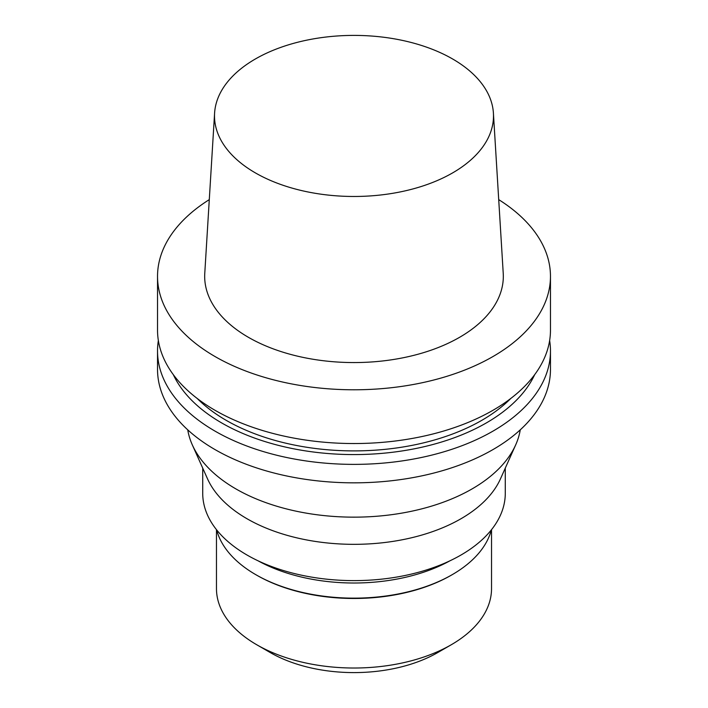 <?xml version="1.0" encoding="UTF-8"?>
<svg xmlns="http://www.w3.org/2000/svg" width="708" height="708" viewBox="0 0 708 708"><rect width="100%" height="100%" fill="white"/><g stroke="black" fill="none" stroke-linecap="round" stroke-linejoin="round"><path stroke-width="1.06" d="M452.642 172.885A139.494 80.535 180 0 1 298.351 189.788A139.494 80.535 180 0 1 214.595 113.085A139.494 80.535 180 0 1 354 35.4A139.494 80.535 180 0 1 493.405 113.085A139.494 80.535 180 0 1 452.642 172.885M493.405 113.085L503.229 273.306A149.317 86.208 180 0 1 459.58 337.318A149.317 86.208 180 0 1 294.431 355.407A149.317 86.208 180 0 1 204.771 273.306L214.595 113.085M498.715 199.629A196.47 113.43 180 0 1 550.47 276.359A196.47 113.43 180 0 1 492.927 356.566A196.47 113.43 180 0 1 278.81 381.152A196.47 113.43 180 0 1 157.53 276.359A196.47 113.43 180 0 1 209.285 199.629M550.47 276.359L550.47 330.105A196.47 113.43 180 0 1 492.927 410.313A196.47 113.43 180 0 1 278.81 434.907A196.47 113.43 180 0 1 157.53 330.105L157.53 276.359M510.813 398.445A180.752 104.359 180 0 1 481.812 420.331A180.752 104.359 180 0 1 197.187 398.445M534.682 374.665A187.133 108.041 180 0 1 486.325 422.933A187.133 108.041 180 0 1 173.318 374.665M549.638 340.521A196.47 113.43 180 0 1 550.47 350.947A196.47 113.43 180 0 1 492.927 431.154A196.47 113.43 180 0 1 278.81 455.74A196.47 113.43 180 0 1 157.53 350.947A196.47 113.43 180 0 1 158.362 340.521M550.47 350.947L550.47 369.399A196.47 113.43 180 0 1 492.927 449.607A196.47 113.43 180 0 1 278.81 474.201A196.47 113.43 180 0 1 157.53 369.399L157.53 350.947M520.256 429.844A166.999 96.421 180 0 1 515.69 444.872A166.999 96.421 180 0 1 472.086 488.909A166.999 96.421 180 0 1 310.069 513.76A166.999 96.421 180 0 1 192.311 444.872A166.999 96.421 180 0 1 187.744 429.844M515.69 444.872L500.468 478.856A151.282 87.341 180 0 1 460.97 518.752A151.282 87.341 180 0 1 314.202 541.257A151.282 87.341 180 0 1 207.532 478.856L192.311 444.872M505.282 468.094L505.282 493.272A151.282 87.341 180 0 1 460.97 555.037A151.282 87.341 180 0 1 296.103 573.967A151.282 87.341 180 0 1 202.718 493.272L202.718 468.094M449.961 560.798A138.91 80.199 180 0 1 258.039 560.798M491.361 529.876A138.91 80.199 180 0 1 452.226 574.657A138.91 80.199 180 0 1 255.774 574.657A138.91 80.199 180 0 1 216.639 529.876M451.253 575.215A137.529 79.402 180 0 1 451.253 575.223L452.226 574.657A138.91 80.199 180 0 1 452.217 574.657L451.253 575.223A137.529 79.402 180 0 1 256.747 575.215L255.774 574.657M491.529 529.664L491.529 588.614A137.529 79.402 180 0 1 451.253 644.758A137.529 79.402 180 0 1 256.747 644.758A137.529 79.402 180 0 1 216.471 588.614L216.471 529.664M437.703 652.581L451.253 644.758A137.529 79.402 180 0 1 451.253 644.767L437.703 652.581A118.378 68.34 180 0 1 270.297 652.581L256.747 644.758"/></g></svg>
